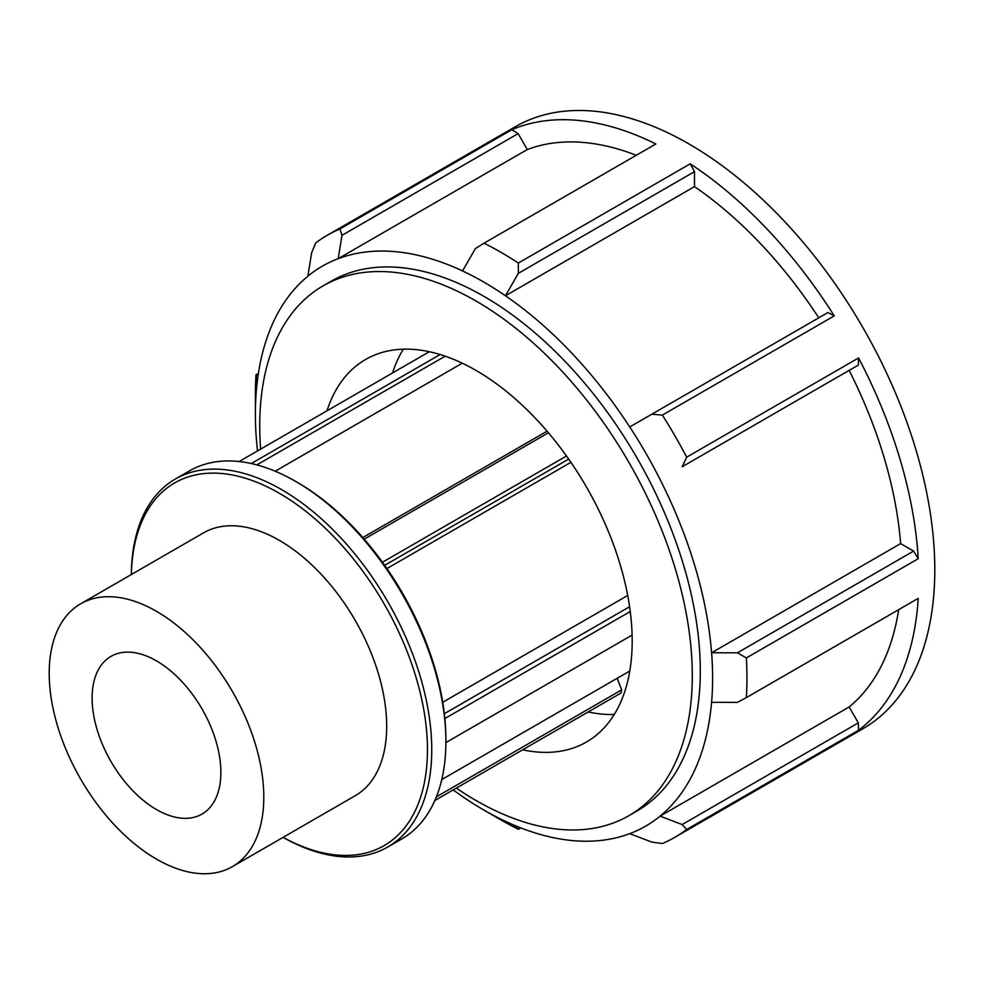 <?xml version="1.0" encoding="UTF-8"?>
<svg xmlns="http://www.w3.org/2000/svg" width="984" height="984" viewBox="0 0 984 984"><rect width="100%" height="100%" fill="white"/><g stroke="black" fill="none" stroke-linecap="round" stroke-linejoin="round"><path stroke-width="1.48" d="M434.854 800.496L620.99 693.031L621.679 689.87L436.379 796.856M256.849 464.903L445.174 356.171M440.106 354.523L251.289 463.538M462.271 363.194L275.188 471.213M239.149 461.533L429.344 351.719M384.683 565.32L568.666 459.097M566.476 455.998L382.481 562.233M570.904 462.332L386.933 568.543M364.215 539.146L548.42 432.788M547.055 431.189L362.825 537.547M617.189 678.296L621.679 689.87M442.751 702.256L627.706 595.468M403.329 349.185A220.859 127.514 -120 0 0 392.518 372.985M588.211 711.961A220.859 127.514 -120 0 0 614.237 714.495M283.06 837.372A212.446 122.656 -120 0 0 387.757 847.015A212.446 122.656 -120 0 0 431.755 749.771A212.446 122.656 -120 0 0 339.025 535.972A212.446 122.656 -120 0 0 175.312 479.06A212.446 122.656 -120 0 0 131.327 574.545M131.364 574.521A209.407 120.897 60 0 1 281.252 494.386A209.407 120.897 60 0 1 427.462 749.771A209.407 120.897 60 0 1 283.109 837.347M175.312 479.06L189.457 470.893A212.446 122.656 60 0 1 295.68 481.422A212.446 122.656 60 0 1 445.887 741.604A212.446 122.656 60 0 1 401.89 838.86L387.757 847.015M232.372 866.646L355.261 795.687A151.745 87.613 -120 0 0 386.687 726.229A151.745 87.613 -120 0 0 320.452 573.524A151.745 87.613 -120 0 0 203.516 532.861L80.626 603.819A151.745 87.613 -120 0 0 80.626 779.033A151.745 87.613 -120 0 0 232.372 866.646A151.745 87.613 -120 0 0 263.798 797.175A151.745 87.613 -120 0 0 197.563 644.471A151.745 87.613 -120 0 0 80.626 603.819M445.887 741.604L445.887 739.132A209.407 120.897 -120 0 0 297.82 482.664L295.68 481.422M632.109 635.086L445.887 742.588M444.879 718.554L630.252 611.519M629.6 606.747L444.362 713.695M660.116 816.142L849.13 706.955L858.319 722.859L682.158 824.555L660.116 816.142A323.305 186.665 60 0 1 629.76 833.669L651.814 842.083L662.38 843.534A347.586 200.674 -120 0 0 674.962 837.249A347.586 200.674 -120 0 0 686.684 829.5L858.565 730.276A347.586 200.674 -120 0 0 918.22 598.395L746.339 697.631A347.586 200.674 -120 0 0 746.942 678.136A347.586 200.674 -120 0 0 746.339 657.952L918.22 558.715A347.586 200.674 -120 0 0 858.565 357.955L686.684 457.179L682.158 466.785L858.319 365.076L682.158 466.785M858.565 357.955L858.319 365.076M686.684 457.179A347.586 200.674 -120 0 0 662.38 415.1L834.26 315.864A347.586 200.674 -120 0 0 690.227 163.811L518.347 263.048A347.586 200.674 -120 0 0 483.98 243.208L655.861 143.971A347.586 200.674 -120 0 0 511.828 129.703L339.947 228.94A347.586 200.674 -120 0 0 327.377 235.213A347.586 200.674 -120 0 0 315.655 242.974L311.62 252.851L307.881 276.16A323.305 186.665 60 0 1 338.238 258.632L341.977 235.336L518.125 133.627L527.301 149.531L338.238 258.632M834.26 315.864L827.962 312.518L651.814 414.215L662.38 415.1M651.814 414.215L629.76 426.945A323.305 186.665 60 0 1 660.116 479.516M674.962 837.249L862.808 728.8A347.586 200.674 -120 0 0 934.8 569.674A347.586 200.674 -120 0 0 783.079 219.887A347.586 200.674 -120 0 0 515.235 126.764L327.377 235.213M520.339 827.704L518.347 828.86L505.456 821.357A323.305 186.665 60 0 1 483.993 810.127L501.163 820.041A347.586 200.674 -120 0 0 518.347 829.266L520.757 827.876M258.398 373.453L255.988 374.842A347.586 200.674 -120 0 0 255.385 394.338L255.385 414.166A323.305 186.665 60 0 1 256.393 389.959L256.344 375.052L258.337 373.895M629.76 426.945L629.735 426.958A323.256 186.628 -120 0 0 505.456 295.766L518.347 273.331L694.507 171.634L694.507 186.628L505.456 295.766A323.305 186.665 60 0 0 462.541 270.944A323.256 186.628 -120 0 0 338.262 258.681M746.339 697.631L737.446 702.367L711.604 702.33A323.305 186.665 60 0 0 711.604 652.773L900.606 543.611L913.595 551.101L918.22 558.715M913.595 551.101L737.446 652.81L746.339 657.952M737.446 652.81L711.604 652.773M682.158 824.555L686.684 829.5M858.319 722.859L858.565 730.276M483.993 810.127A323.305 186.665 60 0 1 462.541 796.573L462.541 796.573A323.256 186.628 -120 0 1 453.206 789.906M505.456 821.357L505.456 821.308A323.256 186.628 -120 0 0 629.735 833.62L629.76 833.669M257.513 450.93A323.256 186.628 -120 0 1 256.43 439.541L256.393 439.528A323.305 186.665 60 0 1 255.385 414.166M339.947 228.94L341.977 235.336M511.828 129.703L518.125 133.627M307.881 276.16L307.918 276.197A323.256 186.628 -120 0 0 256.43 389.984L256.393 389.959M660.092 816.093A323.256 186.628 -120 0 0 711.567 702.318L711.604 702.33M636.279 155.275A323.256 186.628 -120 0 0 527.301 149.531M849.13 706.955A323.256 186.628 -120 0 0 898.65 609.699M900.606 543.611A323.256 186.628 -120 0 0 849.13 370.378M711.567 652.749A323.256 186.628 -120 0 0 660.092 479.528M462.541 270.944L475.432 248.546L483.98 243.208M456.33 788.098A305.876 176.603 -120 0 0 628.948 815.65L636.931 811.05A305.876 176.603 -120 0 0 700.288 671.014A305.876 176.603 -120 0 0 651.359 484.571A305.876 176.603 -120 0 0 331.067 281.252L323.072 285.864A305.876 176.603 -120 0 0 260.625 449.134M518.347 263.048L518.347 273.331M690.227 163.811L694.507 171.634M818.786 317.82A323.256 186.628 -120 0 0 694.507 186.628M220.871 772.403A91.045 52.57 -120 0 0 181.13 680.768A91.045 52.57 -120 0 0 110.971 656.377A91.045 52.57 -120 0 0 110.971 761.518A91.045 52.57 -120 0 0 202.015 814.076A91.045 52.57 -120 0 0 220.871 772.403M628.948 815.65A305.876 176.603 -120 0 0 692.293 675.627A305.876 176.603 -120 0 0 558.777 367.807A305.876 176.603 -120 0 0 323.072 285.864M522.676 749.796A220.859 127.514 -120 0 0 586.439 742.034A220.859 127.514 -120 0 0 632.183 640.928A220.859 127.514 -120 0 0 535.776 418.655A220.859 127.514 -120 0 0 365.581 359.492A220.859 127.514 -120 0 0 326.971 410.832M629.785 671.014L441.779 779.562"/></g></svg>

